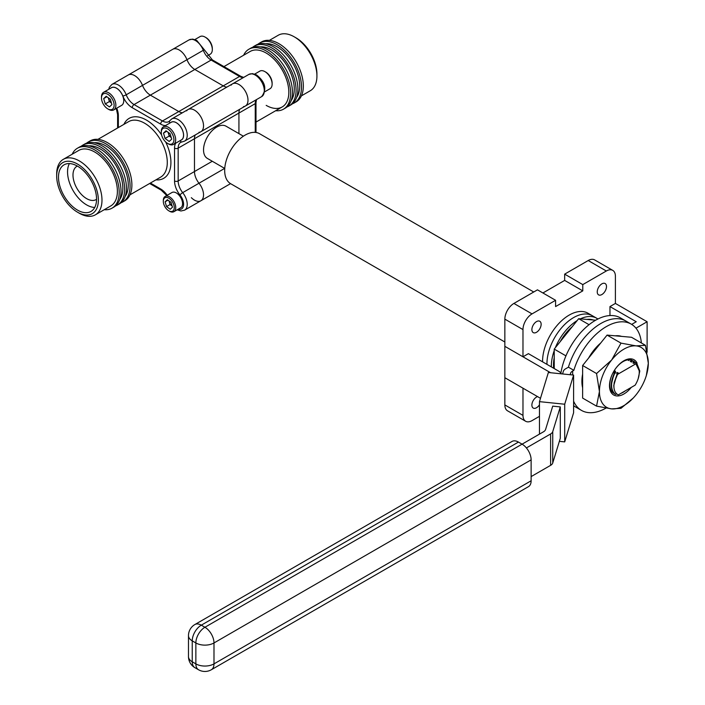 <?xml version="1.0" encoding="UTF-8"?>
<svg xmlns="http://www.w3.org/2000/svg" width="705" height="705" viewBox="0 0 705 705"><rect width="100%" height="100%" fill="white"/><g stroke="black" fill="none" stroke-linecap="round" stroke-linejoin="round"><path stroke-width="1.06" d="M537.554 396.598A6.539 3.781 120 0 0 536.514 397.065A6.539 3.781 120 0 0 532.24 402.828A6.539 3.781 120 0 0 533.236 408.072A6.539 3.781 120 0 0 536.514 407.746A6.539 3.781 120 0 0 539.466 404.811M601.867 294.549A6.539 3.781 120 0 0 606.141 288.786A6.539 3.781 120 0 0 605.137 283.542A6.539 3.781 120 0 0 601.867 283.868A6.539 3.781 120 0 0 597.593 289.632A6.539 3.781 120 0 0 598.598 294.875A6.539 3.781 120 0 0 601.867 294.549M536.514 332.284A6.539 3.781 120 0 0 540.788 326.521A6.539 3.781 120 0 0 539.783 321.277A6.539 3.781 120 0 0 536.514 321.603A6.539 3.781 120 0 0 532.24 327.367A6.539 3.781 120 0 0 533.236 332.61A6.539 3.781 120 0 0 536.514 332.284M504.851 342.004L230.667 183.705A28.879 16.673 -60 0 1 226.235 160.564A28.879 16.673 -60 0 1 245.102 135.122A28.879 16.673 -60 0 1 259.537 133.694L533.729 291.993M243.384 136.197L226.014 126.177A18.621 10.751 120 0 0 216.699 127.094A18.621 10.751 120 0 0 204.538 143.512A18.621 10.751 120 0 0 207.393 158.431L224.754 168.46M199.004 132.284A12.813 7.402 -120 0 0 200.881 131.712A12.813 7.402 -120 0 0 202.846 121.436A12.813 7.402 -120 0 0 194.474 110.147A12.813 7.402 -120 0 0 188.068 109.513A12.813 7.402 -120 0 0 186.622 110.844M238.933 84.477A12.813 7.402 -120 0 0 232.527 83.842A12.813 7.402 60 0 1 245.34 91.245A12.813 7.402 60 0 1 245.34 106.041A12.813 7.402 -120 0 0 247.305 95.774A12.813 7.402 -120 0 0 238.933 84.477M134.664 75.62A12.813 7.402 -120 0 0 128.257 74.986A12.813 7.402 60 0 1 142.516 85.384A12.813 7.402 -120 0 0 134.664 75.62M179.132 49.949A12.813 7.402 -120 0 0 172.725 49.315A12.813 7.402 60 0 1 186.975 59.714A12.813 7.402 -120 0 0 179.132 49.949M631.028 361.788L630.349 361.436L633.716 361.101L635.522 362.758M633.592 363.269L632.905 362.908L636.589 362.758L639.796 371.024L638.184 378.7M616.937 394.104L615.077 394.262C610.23 389.856 610.028 382.762 614.478 372.989L618.153 372.848L614.231 382.489L617.034 374.47M615.394 394.447C610.548 390.041 610.345 382.947 614.795 373.174M611.261 384.921L614.434 371.932L614.963 370.997L615.597 371.368L614.478 372.989M613.923 387.274L613.773 385.503L617.518 372.478M628.428 360.325L627.794 359.955L628.472 360.317M614.231 382.489L614.222 382.551C613.253 388.869 614.601 392.985 618.259 394.906L635.17 385.142C638.236 380.074 639.576 375.245 639.171 370.636L635.884 363.806L636.589 362.758M613.843 371.297L614.963 370.997M632.905 362.908L634.033 361.286M630.349 361.436L631.477 359.806M617.219 374.575L635.884 363.806M588.217 260.533L564.661 274.139L582.779 284.6L606.335 271.002L588.217 260.533A12.813 7.402 -60 0 1 594.623 259.898L612.742 270.368A12.813 7.402 120 0 0 606.335 271.002M504.851 319.127L504.851 346.331L522.978 356.792L522.978 329.587L504.851 319.127A12.813 7.402 -60 0 1 513.91 303.432L532.037 313.892A12.813 7.402 120 0 0 522.978 329.587M539.466 416.329L532.037 420.621A12.813 7.402 120 0 1 525.63 421.255A12.813 7.402 120 0 1 522.978 415.386L522.978 388.182L504.851 377.721L504.851 404.926L522.978 415.386M243.199 77.682A12.813 7.402 60 0 1 239.55 76.466L211.13 60.057L194.827 69.478A12.813 7.402 60 0 1 186.975 59.714A12.813 7.402 -120 0 0 194.827 69.478L223.238 85.878L194.827 69.478L150.359 95.14A12.813 7.402 60 0 1 142.516 85.384A12.813 7.402 -120 0 0 150.359 95.14L178.779 111.549L150.359 95.14L134.056 104.56A12.813 7.402 60 0 1 126.204 94.796A12.813 7.402 -120 0 0 118.361 85.032A12.813 7.402 -120 0 0 111.954 84.397L189.028 39.903L192.668 39.092L196.721 40.405L204.106 49.509A2.564 0.538 158.8 0 1 203.287 50.293L126.204 94.796A2.564 0.538 -21.2 0 1 122.82 95.986A15.378 8.874 -120 0 0 132.24 107.698L160.652 124.106A15.378 8.874 -120 0 0 165.508 125.587M226.887 87.103A12.813 7.402 60 0 1 223.238 85.878A12.813 7.402 -120 0 0 226.887 87.103M182.428 112.774A12.813 7.402 60 0 1 178.779 111.549A12.813 7.402 -120 0 0 182.428 112.774M255.245 132.381L255.245 103.644L238.933 113.064A12.813 7.402 60 0 1 239.7 109.293A12.813 7.402 -120 0 0 238.933 113.064L238.933 133.633L238.933 113.064L194.474 138.735A12.813 7.402 60 0 1 195.241 134.963A12.813 7.402 -120 0 0 194.474 138.735L194.474 171.544L194.474 138.735L178.162 148.147A12.813 7.402 60 0 1 180.815 142.287L182.013 141.925A2.564 2.018 84.9 0 1 180.083 140.665M177.14 209.817L180.956 210.989L184.569 210.178A12.813 7.402 -120 0 0 182.692 192.641L199.004 183.221A12.813 7.402 60 0 1 194.474 171.544A12.813 7.402 -120 0 0 199.004 183.221A12.813 7.402 60 0 1 200.881 200.766A12.813 7.402 -120 0 0 199.004 183.221L224.666 168.407M191.346 197.682A12.813 7.402 -120 0 0 200.881 200.766L230.544 183.635M612.742 270.368A12.813 7.402 120 0 1 615.403 276.228L615.403 303.432L609.966 306.569L609.966 315.558M513.91 303.432L537.474 289.834L555.593 300.295L532.037 313.892M560.96 373.791A7.685 4.441 0 0 0 558.765 371.183L528.415 353.654L522.978 356.792M555.593 300.295L555.593 306.569L582.779 290.874L582.779 284.6M542.912 292.972L564.661 280.414L564.661 274.139M525.63 421.255L507.503 410.795A12.813 7.402 -60 0 1 504.851 404.926M564.661 280.414L582.779 290.874M573.606 405.86L576.003 407.243A49.799 28.746 120 0 1 573.606 405.56A49.799 28.746 120 0 0 576.003 407.243L581.44 410.38A49.799 28.746 120 0 0 605.992 408.116M573.606 401.85L573.852 401.709A49.799 28.746 120 0 0 581.44 410.38M562.546 373.95L563.383 371.227A7.685 4.441 0 0 1 565.516 368.856L568.415 367.182A49.799 28.746 120 0 1 600.898 323.463A49.799 28.746 120 0 1 625.802 320.995A49.799 28.746 120 0 0 600.898 323.463A49.799 28.746 120 0 0 568.415 367.182L573.852 370.319L572.663 371.006L572.663 374.981M641.374 342.965A49.799 28.746 120 0 0 631.239 324.133A49.799 28.746 120 0 0 606.335 326.6A49.799 28.746 120 0 0 573.852 370.319M539.466 401.647L564.705 404.221L573.606 375.078L548.367 372.504L539.466 401.647L539.466 434.121M573.606 375.078L573.606 412.742L564.705 441.885L559.356 441.339M194.888 624.533A12.813 12.813 0 0 0 188.482 635.637A12.813 7.402 180 0 0 192.236 640.863L192.236 661.792L195.858 663.881L195.858 642.96L192.236 640.863A12.813 7.402 -60 0 1 201.295 625.168A12.813 7.402 -120 0 0 194.888 624.533L512.033 441.436A12.813 7.402 60 0 1 518.448 442.07L201.295 625.168L204.926 627.265L543.467 431.812A7.685 4.441 180 0 0 545.6 429.442L552.72 406.142L560.29 406.908L560.29 438.298L552.746 462.982A7.685 4.441 180 0 1 550.614 465.344L550.614 433.954A7.685 4.441 0 0 0 552.746 431.592L560.29 406.908M526.406 447.939L550.614 433.954M531.129 476.598L550.614 465.344M531.129 459.854L213.985 642.96L213.985 663.881L531.129 480.784L531.129 459.854A12.813 7.402 60 0 0 522.07 444.159L518.448 442.07M531.129 480.784A12.813 7.402 60 0 1 528.477 486.644L211.333 669.75A12.813 7.402 -120 0 0 213.985 663.881A12.813 7.402 180 0 1 195.858 663.881A12.813 7.402 -60 0 0 198.519 669.75A12.813 12.813 0 0 0 211.333 669.75M564.705 404.221L564.705 441.885M570.116 374.716L570.53 373.377A7.685 4.441 180 0 1 572.663 371.006M540.488 398.299L504.851 377.721L504.851 346.331L550.543 372.707A7.685 4.441 180 0 1 550.579 372.733L550.543 372.707M631.239 324.133L620.365 317.858A49.799 28.746 120 0 0 595.469 320.317A49.799 28.746 120 0 0 560.863 373.438M609.966 306.569L636.245 321.744L631.662 324.388M647.111 352.253L647.111 321.744L635.963 328.177M647.111 321.744L615.403 303.432M292.443 103.776A34.598 19.978 -120 0 0 294.355 102.895L296.162 101.855A34.598 19.978 -120 0 0 301.467 74.131A34.598 19.978 -120 0 0 278.863 43.639A34.598 19.978 -120 0 0 261.564 41.921L259.748 42.97A34.598 19.978 -120 0 0 258.039 44.177M294.355 102.895A34.598 19.978 -120 0 0 299.651 75.171A34.598 19.978 -120 0 0 277.047 44.688A34.598 19.978 -120 0 0 259.748 42.97M277.047 46.777A32.033 18.497 -120 0 0 265.635 43.745A32.033 18.497 -120 0 1 277.047 46.777A32.033 18.497 -120 0 1 296.69 71.249A32.033 18.497 -120 0 1 296.62 97.413A32.033 18.497 -120 0 0 296.69 71.249A32.033 18.497 -120 0 0 277.047 46.777M287.005 106.922A34.598 19.978 -120 0 0 288.918 106.041L290.724 104.992A34.598 19.978 -120 0 0 296.029 77.268A34.598 19.978 -120 0 0 273.425 46.777A34.598 19.978 -120 0 0 256.126 45.067L254.311 46.107A34.598 19.978 -120 0 0 252.601 47.323M288.918 106.041A34.598 19.978 -120 0 0 294.214 78.308A34.598 19.978 -120 0 0 271.619 47.825A34.598 19.978 -120 0 0 254.311 46.107M271.619 49.914A32.033 18.497 -120 0 0 260.198 46.891A32.033 18.497 -120 0 1 271.619 49.914A32.033 18.497 -120 0 1 291.262 74.386A32.033 18.497 -120 0 1 291.183 100.551A32.033 18.497 -120 0 0 291.262 74.386A32.033 18.497 -120 0 0 271.619 49.914M275.664 110.729A34.598 19.978 -120 0 0 283.481 109.178L285.287 108.129A34.598 19.978 -120 0 0 290.592 80.405A34.598 19.978 -120 0 0 267.988 49.914A34.598 19.978 -120 0 0 250.689 48.204L248.874 49.244A34.598 19.978 -120 0 0 243.622 55.237M283.481 109.178A34.598 19.978 -120 0 0 288.777 81.454A34.598 19.978 -120 0 0 266.182 50.963A34.598 19.978 -120 0 0 248.874 49.244M266.182 105.371A32.033 18.497 -120 0 0 282.194 106.957A32.033 18.497 -120 0 0 287.102 81.286A32.033 18.497 -120 0 0 266.182 53.051A32.033 18.497 -120 0 0 250.16 51.465L223.961 66.596M296.082 37.885L294.267 36.836L296.082 37.885A29.478 17.017 60 0 1 316.924 73.981L316.924 76.069A32.033 18.497 -120 0 0 294.267 36.836L294.267 36.836A32.033 18.497 -120 0 0 278.246 35.25L269.38 40.37M301.414 95.862L310.288 90.742A32.033 18.497 -120 0 0 316.924 76.069M255.994 122.08L282.194 106.957A32.033 18.497 -120 0 0 287.102 81.286A32.033 18.497 -120 0 0 266.182 53.051A32.033 18.497 -120 0 0 250.16 51.465M231.09 85.182A12.813 7.402 60 0 1 232.527 83.842L188.068 109.513A12.813 7.402 60 0 1 200.881 116.907A12.813 7.402 60 0 1 200.881 131.712L245.34 106.041A12.813 7.402 60 0 1 243.463 106.622M79.33 213.245L77.524 212.196A29.478 17.017 60 0 1 56.682 176.1A29.478 17.017 60 0 1 77.524 164.062A29.478 17.017 60 0 1 98.365 200.167A29.478 17.017 60 0 1 77.524 212.196L79.33 213.245A32.033 18.497 -120 0 0 95.351 214.831A32.033 18.497 -120 0 0 100.26 189.16A32.033 18.497 -120 0 0 79.33 160.925A32.033 18.497 -120 0 0 63.318 159.339A32.033 18.497 -120 0 0 56.682 174.003L56.682 176.1M77.524 210.108A26.913 15.536 -120 0 0 90.98 211.438A26.913 15.536 -120 0 0 95.105 189.874A26.913 15.536 -120 0 0 77.524 166.16A26.913 15.536 -120 0 0 64.067 164.829A26.913 15.536 -120 0 0 59.943 186.393A26.913 15.536 -120 0 0 77.524 210.108M69.381 163.569A26.913 15.536 -120 0 0 86.583 204.873A26.913 15.536 -120 0 0 94.726 207.464M96.55 199.33A19.22 11.095 60 0 1 96.197 199.55A19.22 11.095 60 0 1 86.583 198.599A19.22 11.095 60 0 1 74.025 181.652A19.22 11.095 60 0 1 76.968 166.257A19.22 11.095 60 0 1 77.338 166.054M94.734 152.033A32.033 18.497 -120 0 0 78.722 150.447A32.033 18.497 -120 0 1 94.734 152.033A32.033 18.497 -120 0 1 115.664 180.268A32.033 18.497 -120 0 1 110.755 205.939A32.033 18.497 -120 0 0 115.664 180.268A32.033 18.497 -120 0 0 94.734 152.033M100.172 148.896A32.033 18.497 -120 0 0 88.76 145.864A32.033 18.497 -120 0 1 100.172 148.896A32.033 18.497 -120 0 1 119.815 173.368A32.033 18.497 -120 0 1 119.744 199.533A32.033 18.497 -120 0 0 119.815 173.368A32.033 18.497 -120 0 0 100.172 148.896M105.609 145.759A32.033 18.497 -120 0 0 94.197 142.727A32.033 18.497 -120 0 1 105.609 145.759A32.033 18.497 -120 0 1 125.252 170.222A32.033 18.497 -120 0 1 125.182 196.387A32.033 18.497 -120 0 0 125.252 170.222A32.033 18.497 -120 0 0 105.609 145.759M115.567 205.895A34.598 19.978 -120 0 0 117.471 205.014A34.598 19.978 -120 0 0 122.776 177.29A34.598 19.978 -120 0 0 100.172 146.799A34.598 19.978 -120 0 0 82.873 145.089A34.598 19.978 -120 0 0 81.154 146.296M117.471 205.014L119.286 203.974A34.598 19.978 -120 0 0 124.591 176.25A34.598 19.978 -120 0 0 101.987 145.759A34.598 19.978 -120 0 0 84.688 144.04L82.873 145.089M121.004 202.758A34.598 19.978 -120 0 0 122.908 201.877A34.598 19.978 -120 0 0 128.213 174.153A34.598 19.978 -120 0 0 105.609 143.661A34.598 19.978 -120 0 0 88.31 141.952A34.598 19.978 -120 0 0 86.592 143.159M122.908 201.877L124.723 200.828A34.598 19.978 -120 0 0 130.028 173.104A34.598 19.978 -120 0 0 107.424 142.621A34.598 19.978 -120 0 0 90.125 140.903L88.31 141.952M104.225 209.711A34.598 19.978 -120 0 0 112.033 208.16A34.598 19.978 -120 0 0 117.338 180.427A34.598 19.978 -120 0 0 94.734 149.945A34.598 19.978 -120 0 0 77.435 148.226A34.598 19.978 -120 0 0 72.183 154.219M112.033 208.16L113.849 207.111A34.598 19.978 -120 0 0 119.154 179.387A34.598 19.978 -120 0 0 96.55 148.896A34.598 19.978 -120 0 0 79.251 147.178L77.435 148.226M272.121 84.089L272.121 83.075A8.936 5.155 60 0 0 265.803 72.13L264.93 71.628A10.17 5.869 60 0 1 272.121 84.089A10.17 5.869 60 0 1 270.015 88.742L264.877 91.712M254.708 74.087L259.845 71.126A10.17 5.869 60 0 1 264.93 71.628L265.803 72.13M212.32 49.562L212.32 48.548A8.936 5.155 60 0 0 206.001 37.603L205.12 37.101A10.17 5.869 60 0 1 212.32 49.562A10.17 5.869 60 0 1 210.205 54.215L207.667 55.686M194.897 39.559L200.035 36.598A10.17 5.869 60 0 1 205.12 37.101L206.001 37.603M108.288 97.766L108.614 98.867A5.085 2.935 -120 0 0 111.452 103.036L109.407 101.546L105.265 103.935L109.39 106.94L111.919 104.604L110.332 99.255L106.217 96.25L103.679 98.585L105.265 103.935M107.803 108.887L108.676 109.398A10.17 5.869 -120 0 0 113.761 109.901L121.63 105.353A10.17 5.869 -120 0 0 123.19 97.211A10.17 5.869 -120 0 0 111.46 87.737L103.591 92.284A10.17 5.869 -120 0 0 101.485 96.938L101.485 97.951A8.936 5.155 -120 0 0 101.961 101.009A8.936 5.155 -120 0 0 107.803 108.887A8.936 5.155 -120 0 0 113.637 102.181A8.936 5.155 -120 0 0 106.57 93.73A8.936 5.155 -120 0 0 101.485 97.951M113.761 109.901A10.17 5.869 -120 0 0 115.32 101.758A10.17 5.869 -120 0 0 103.591 92.284M108.394 97.836A5.085 2.935 -120 0 0 108.614 98.867L109.407 101.546M106.887 96.735L103.679 98.585M168.09 132.293L168.424 133.395A5.085 2.935 -120 0 0 171.253 137.563L169.218 136.074L165.076 138.462L169.191 141.467L171.72 139.132L170.134 133.783L166.019 130.778L163.489 133.113L165.076 138.462M167.605 143.415L168.477 143.926A10.17 5.869 -120 0 0 173.562 144.428L181.432 139.881A10.17 5.869 -120 0 0 183 131.738A10.17 5.869 -120 0 0 171.262 122.265L163.393 126.812A10.17 5.869 -120 0 0 161.286 131.465L161.286 132.478A8.936 5.155 -120 0 0 161.762 135.536A8.936 5.155 -120 0 0 167.605 143.415A8.936 5.155 -120 0 0 173.448 136.708A8.936 5.155 -120 0 0 166.371 128.257A8.936 5.155 -120 0 0 161.286 132.478M173.562 144.428A10.17 5.869 -120 0 0 175.122 136.285A10.17 5.869 -120 0 0 163.393 126.812M168.195 132.364A5.085 2.935 -120 0 0 168.424 133.395L169.218 136.074M166.688 131.262L163.489 133.113M168.988 200.872L169.367 202.141A4.556 2.635 -120 0 0 171.923 205.886A4.556 2.635 -120 0 0 172.152 206.045L170.081 204.538L166.53 206.583L170.222 209.279L172.487 207.182L171.068 202.388L167.385 199.7L165.111 201.797L166.53 206.583M173.862 204.996A7.746 4.477 -120 0 0 167.737 197.664A7.746 4.477 -120 0 0 163.322 201.322A7.746 4.477 -120 0 0 163.736 203.983A7.746 4.477 -120 0 0 168.803 210.813A7.746 4.477 -120 0 0 173.862 204.996M168.803 210.813L169.535 211.236A8.786 5.076 -120 0 0 173.932 211.676A8.786 5.076 -120 0 0 175.281 204.635A8.786 5.076 -120 0 0 165.146 196.448A8.786 5.076 -120 0 0 163.322 200.476L163.322 201.322M173.932 211.676L180.744 207.737A8.786 5.076 -120 0 0 182.093 200.705A8.786 5.076 -120 0 0 171.958 192.518L165.146 196.448M169.138 200.987A4.556 2.635 -120 0 0 169.367 202.141L170.081 204.538M167.984 200.141L165.111 201.797M597.893 319.021A37.629 21.723 120 0 0 596.747 318.272L592.376 315.752A37.629 21.723 120 0 0 573.562 317.611A37.629 21.723 120 0 1 592.376 315.752L587.996 313.223A37.629 21.723 120 0 0 569.191 315.091A37.629 21.723 120 0 0 542.586 361.841M573.562 317.611A37.629 21.723 120 0 0 546.957 364.362A37.629 21.723 120 0 1 573.562 317.611M577.122 320.616A37.629 21.723 120 0 0 555.311 347.759M554.227 350.596A37.629 21.723 120 0 0 551.336 366.891M596.747 318.272A37.629 21.723 120 0 0 580.391 318.845M554.227 357.673A34.571 19.96 120 0 0 553.487 364.97A34.571 19.96 120 0 0 553.663 368.239M554.227 368.556L554.227 349.098L565.939 355.866M595.654 320.211L578.673 318.695L589.063 324.697M578.673 318.695L554.227 349.098M593.152 319.991A34.571 19.96 120 0 0 586.886 319.427M572.222 326.706A34.571 19.96 120 0 0 560.202 341.661M637.056 363.119A20.339 11.747 120 0 0 620.938 362.828A20.339 11.747 120 0 0 609.49 385.688A20.339 11.747 120 0 0 616.76 395.928A20.339 11.747 120 0 0 631.231 387.415M614.081 393.443A18.815 10.866 -60 0 1 613.711 393.24A18.815 10.866 -60 0 1 609.816 384.63A18.815 10.866 -60 0 1 618.029 365.692A18.815 10.866 -60 0 1 632.526 360.652A18.815 10.866 -60 0 1 633.328 361.198M582.63 374.064A34.571 19.96 120 0 0 581.898 381.37A34.571 19.96 120 0 0 582.63 387.82M625.335 390.817A18.815 10.866 -60 0 1 620.911 393.372M633.275 398.008L620.999 408.31L611.658 408.882L596.553 406.133L582.63 398.087L582.63 365.498L596.553 373.535L599.435 391.495L596.553 406.133M596.553 373.535L611.658 359.999L620.999 343.132L636.095 345.882L645.445 345.318L648.318 363.269L646.318 375.606A34.571 19.96 120 0 0 648.318 363.269A34.571 19.96 120 0 0 636.095 345.882A34.571 19.96 120 0 0 611.658 359.999A34.571 19.96 120 0 0 599.435 391.495A34.571 19.96 120 0 0 611.658 408.882A34.571 19.96 120 0 0 633.557 397.708A34.571 19.96 120 0 0 636.095 394.774A34.571 19.96 120 0 0 646.318 375.606M645.445 345.318L631.521 337.272L607.076 335.095L620.999 343.132M607.076 335.095L582.63 365.498M621.563 336.391A34.571 19.96 120 0 0 615.289 335.827M600.634 343.106A34.571 19.96 120 0 0 588.613 358.061M169.914 123.049A2.564 2.018 -144.9 0 1 169.79 120.74L168.874 121.604A12.813 7.402 60 0 1 162.467 120.969L239.55 76.466A2.564 1.48 120 0 1 240.828 76.334L212.416 59.934A2.564 1.48 120 0 0 211.13 60.057A12.813 7.402 60 0 1 203.287 50.293A12.813 7.402 -120 0 0 195.444 40.538A12.813 7.402 -120 0 0 189.028 39.903M175.686 143.203A15.378 8.874 -120 0 0 174.54 148.147L174.54 180.965A15.378 8.874 -120 0 0 179.978 194.977A2.564 0.538 141.2 0 1 182.692 192.641A12.813 7.402 60 0 1 178.162 180.965L212.284 161.26M552.746 431.592L552.746 462.982M570.53 374.76L570.53 373.377M213.985 642.96A12.813 7.402 -120 0 0 204.926 627.265A12.813 7.402 -60 0 0 195.858 642.96A12.813 7.402 0 0 0 213.985 642.96M194.888 667.661A12.813 7.402 -60 0 1 192.236 661.792A12.813 7.402 0 0 1 188.482 656.558A12.813 12.813 0 0 0 194.888 667.661L198.519 669.75M255.245 75.065A12.813 7.402 -120 0 0 248.839 74.43L252.46 73.62L256.523 74.933C265.38 81.956 267.089 89.191 261.652 96.62A12.813 7.402 -120 0 0 263.617 86.354A12.813 7.402 -120 0 0 255.245 75.065M255.994 132.469L255.994 102.604A2.564 1.48 0 0 1 255.245 103.644A12.813 7.402 60 0 1 256.012 99.881M155.928 179.854A34.598 19.978 -120 0 0 165.666 141.943M161.595 134.893A34.598 19.978 -120 0 0 146.446 120.088A34.598 19.978 -120 0 0 123.895 124.362M97.942 139.352L128.618 121.639A32.033 18.497 60 0 1 144.64 123.225A32.033 18.497 60 0 1 165.56 151.46A32.033 18.497 60 0 1 160.652 177.131L129.976 194.836M182.013 141.925L184.569 141.123A12.813 7.402 -120 0 0 186.534 130.857A12.813 7.402 -120 0 0 178.162 119.568A12.813 7.402 -120 0 0 171.756 118.925L188.068 109.513M170.628 122.635A10.249 5.922 60 0 1 176.347 122.705A10.249 5.922 60 0 1 183.212 132.32A10.249 5.922 60 0 1 180.797 140.251M110.817 88.107A10.249 5.922 60 0 1 116.545 88.178A10.249 5.922 60 0 1 122.82 95.986M117.603 127.993L117.603 114.668A2.564 1.48 180 0 0 118.361 115.717L118.361 127.561L118.361 115.717A15.378 8.874 -120 0 0 116.739 108.182M160.652 124.106A2.564 1.48 -60 0 1 162.467 120.969L134.056 104.56A2.564 1.48 -60 0 0 132.24 107.698M174.54 180.965A2.564 1.48 180 0 0 178.162 180.965L178.162 148.147A2.564 1.48 180 0 1 174.54 148.147M167.191 195.267A15.378 8.874 -120 0 0 160.652 188.975L150.394 183.053M179.978 194.977A10.249 5.922 60 0 1 183.529 205.437A10.249 5.922 60 0 1 178.101 209.262M149.645 183.485L161.189 190.147A2.564 1.48 -60 0 1 160.652 188.975M633.434 363.172L634.077 363.542M630.878 361.7L631.521 362.07M628.322 360.22L628.957 360.59M188.482 635.637L188.482 656.558M248.839 74.43L232.527 83.842M261.652 96.62L245.34 106.041M204.106 49.509L212.416 59.934M240.828 76.334L243.666 77.409M256.479 99.608L255.994 102.604M63.318 159.339L78.722 150.447M184.569 210.178L200.881 200.766M184.569 141.123L200.881 131.712M95.351 214.831L110.755 205.939M117.603 114.668L116.307 108.429M111.954 84.397L109.434 87.147L108.72 89.315M161.189 190.147L166.777 195.514M171.756 118.925L169.79 120.74"/></g></svg>
